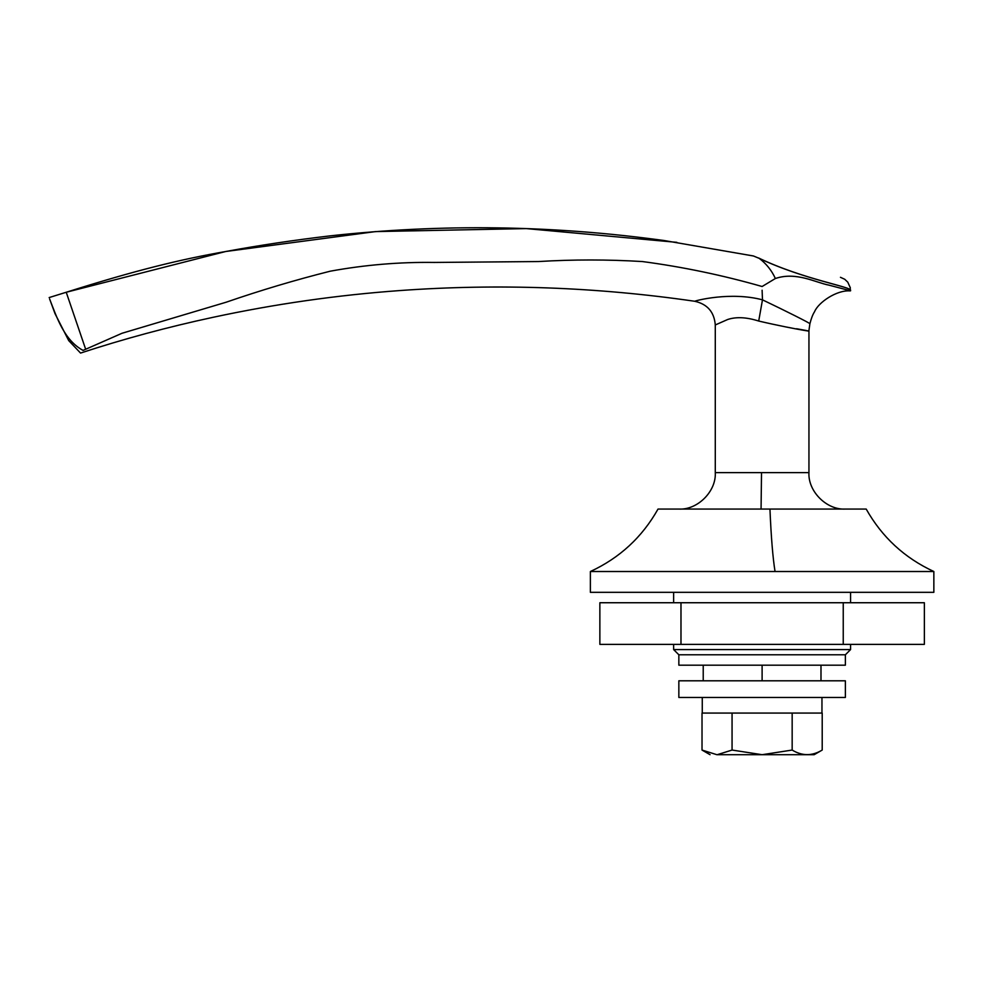 <?xml version="1.0" encoding="UTF-8"?>
<svg xmlns="http://www.w3.org/2000/svg" width="983" height="983" viewBox="0 0 983 983"><rect width="100%" height="100%" fill="white"/><g stroke="black" fill="none" stroke-linecap="round" stroke-linejoin="round"><path stroke-width="1.47" d="M758.458 697.451L821.96 697.451L821.96 713.068L702.267 713.068L702.267 697.451M757.033 697.451L845.38 697.451L845.38 680.801L678.848 680.801L678.848 697.451L757.033 697.451M678.848 665.184L845.38 665.184L845.38 654.776L757.033 654.776L845.38 654.776L850.578 649.579L673.638 649.579L678.848 654.776L757.033 654.776L678.848 654.776L678.848 665.184M680.986 644.369L599.863 644.369L599.863 602.739L680.986 602.739L680.986 644.369L924.364 644.369L924.364 602.739L843.242 602.739L843.242 644.369M843.242 602.739L680.986 602.739M753.457 255.985L664.569 240.602L753.457 255.985L759.208 258.357C766.261 263.665 771.655 270.374 775.378 278.508L762.108 286.508C722.53 275.191 682.632 266.872 642.427 261.552C607.801 259.451 573.114 259.451 538.34 261.552L434.253 262.436C399.43 261.957 364.73 264.882 330.177 271.21C295.416 279.946 260.716 290.292 226.09 302.236L122.003 333.274L83.063 350.403C79.66 353.794 79.66 353.794 83.063 350.403C64.214 340.253 56.928 317.718 49.592 298.893L55.036 313.675L68.724 340.609L80.545 353.069C123.391 339.012 167.577 327.081 213.114 317.3C274.896 304.017 337.169 295.097 399.97 290.55C498.627 283.46 596.902 287.036 694.784 301.277C707.416 304.152 714.248 312.053 715.28 324.968L727.678 319.5C736.242 316.661 746.576 317.177 758.704 321.048C798.27 330.251 826.298 333.937 796.549 328.752M758.581 257.976C803.344 279.43 851.991 286.864 850.578 290.403C852.544 287.11 804.143 279.614 759.208 258.357M664.569 240.602C553.208 225.218 441.748 223.645 330.177 235.859C294.163 240.098 259.463 245.283 226.09 251.439C180.258 259.426 135.973 270.239 66.23 292.258L49.15 297.566L66.23 292.258L85.558 348.94M676.869 242.346L526.298 228.597L375.592 231.583L225.709 251.501L66.23 292.258M642.427 261.552C607.801 259.451 573.114 259.451 538.34 261.552M434.253 262.436C399.43 261.957 364.73 264.882 330.177 271.21M226.09 302.236L122.003 333.274M775.378 278.508C796.255 271.406 815.571 282.613 829.062 285.168L850.578 290.821L828.853 285.107C815.362 282.526 796.193 271.455 775.378 278.508M715.28 324.968L715.28 472.626L808.948 472.626L808.948 330.411L809.894 323.751C811.27 318.357 812.818 314.363 814.538 311.758C818.261 302.481 836.594 289.899 850.049 290.894L850.32 287.786L847.776 282.158L844.729 279.27L840.453 277.304M762.108 290.231L762.476 299.84C784.938 310.567 810.766 323.493 809.894 323.751C810.889 323.554 784.938 310.567 762.476 299.84C731.033 291.459 695.546 300.552 694.784 301.277C695.681 300.552 730.873 291.459 762.476 299.84L758.704 321.048M703.226 665.184L703.226 680.801M820.989 665.184L820.989 680.801M762.108 665.184L762.108 680.801M762.108 754.698L814.145 754.698L717.209 754.698L732.065 750.054L762.108 754.698L792.163 750.054L792.163 713.068M732.065 750.054L732.065 713.068M792.163 750.054C802.153 756.148 812.167 756.148 822.206 750.054L822.206 713.068M717.209 754.698L716.865 754.698C707.895 754.698 707.895 754.698 716.865 754.698L702.022 750.066L702.022 713.068M802.89 754.293L801.612 754.01M590.378 571.516C619.659 557.975 642.218 537.16 658.02 509.059L866.195 509.059C882.009 537.16 904.557 557.975 933.85 571.516L933.85 592.331L590.378 592.331L590.378 571.516L933.85 571.516M761.518 472.626L761.063 509.059M769.947 509.059C771.139 537.148 772.847 557.963 775.046 571.516M715.28 472.626C716.374 491.328 697.549 510.165 678.848 509.059M808.948 472.626C807.854 491.328 826.678 510.165 845.38 509.059M702.022 750.066L710.07 754.698M814.157 754.698L822.206 750.054M673.638 649.579L673.638 644.369M673.638 602.739L673.638 592.331M850.578 592.331L850.578 602.739M850.578 644.369L850.578 649.579"/></g></svg>
